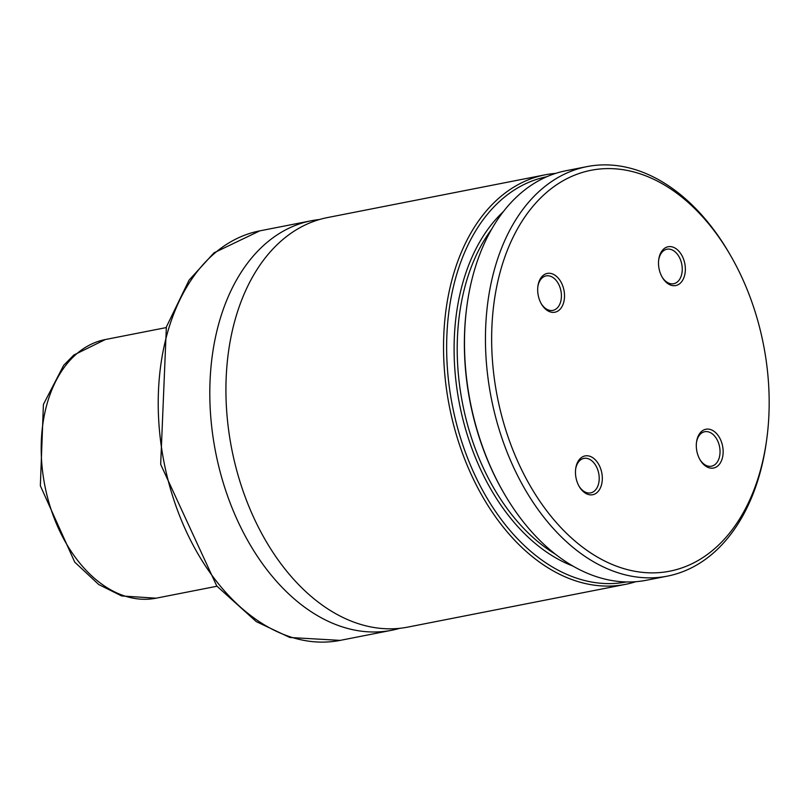 <?xml version="1.0" encoding="UTF-8"?>
<svg xmlns="http://www.w3.org/2000/svg" width="807" height="807" viewBox="0 0 807 807"><rect width="100%" height="100%" fill="white"/><g stroke="black" fill="none" stroke-linecap="round" stroke-linejoin="round"><path stroke-width="1.21" d="M319.461 219.524A208.67 138.522 78.9 0 0 311.331 220.745A208.67 138.522 78.9 0 0 215.62 452.192A208.67 138.522 78.9 0 0 391.758 630.257A208.67 138.522 78.9 0 0 399.747 628.32M555.66 173.394A208.67 138.522 78.9 0 0 545.068 174.837L327.45 217.577A208.67 138.522 78.9 0 0 231.74 449.025A208.67 138.522 78.9 0 0 407.878 627.089L625.486 584.359A208.67 138.522 78.9 0 0 635.845 581.686M545.068 174.837A208.67 138.522 78.9 0 0 449.358 406.294A208.67 138.522 78.9 0 0 625.486 584.359M546.773 176.743A206.471 137.059 78.9 0 0 452.394 405.699A206.471 137.059 78.9 0 0 626.353 581.948M730.385 255.214L729.316 253.358A208.67 138.522 78.9 0 0 586.971 166.615L566.02 170.721A208.67 138.522 78.9 0 0 467.061 304.864L466.92 305.924A206.471 137.059 78.9 0 0 503.568 492.563L504.113 493.491A208.67 138.522 78.9 0 0 646.447 580.243L667.399 576.127A208.67 138.522 78.9 0 0 766.357 441.994L766.65 439.865A204.272 135.606 78.9 0 0 762.847 341.502A204.272 135.606 78.9 0 0 730.385 255.214A204.272 135.606 78.9 0 0 515.885 231.77A204.272 135.606 78.9 0 0 576.944 542.697A204.272 135.606 78.9 0 0 766.65 439.865M467.061 304.864A208.67 138.522 78.9 0 0 504.113 493.491M586.971 166.615A208.67 138.522 78.9 0 0 491.261 398.063A208.67 138.522 78.9 0 0 667.399 576.127M576.077 478.148A19.772 13.124 78.9 0 0 579.214 486.5A19.772 13.124 78.9 0 0 599.974 488.77A19.772 13.124 78.9 0 0 594.063 458.679A19.772 13.124 78.9 0 0 575.704 468.625A19.772 13.124 78.9 0 0 576.077 478.148M538.279 295.655A19.772 13.124 -101.1 0 1 537.916 286.132A19.772 13.124 -101.1 0 1 556.275 276.186A19.772 13.124 -101.1 0 1 562.176 306.277A19.772 13.124 -101.1 0 1 541.426 304.007A19.772 13.124 -101.1 0 1 538.279 295.655M722.537 445.817A19.772 13.124 -101.1 0 1 716.566 466.839A19.772 13.124 -101.1 0 1 700.052 459.829A19.772 13.124 -101.1 0 1 696.542 441.954A19.772 13.124 -101.1 0 1 708.97 429.183A19.772 13.124 -101.1 0 1 722.537 445.817M684.75 263.324A19.772 13.124 78.9 0 0 671.182 246.69A19.772 13.124 78.9 0 0 658.744 259.461A19.772 13.124 78.9 0 0 662.254 277.326A19.772 13.124 78.9 0 0 678.778 284.336A19.772 13.124 78.9 0 0 684.75 263.324M661.982 276.851A17.572 11.661 78.9 0 0 673.704 283.711A17.572 11.661 78.9 0 0 681.713 263.95A17.572 11.661 78.9 0 0 666.935 249.222A17.572 11.661 78.9 0 0 658.673 260.005M696.471 442.508A17.572 11.661 -101.1 0 1 704.723 431.725A17.572 11.661 -101.1 0 1 719.501 446.453A17.572 11.661 -101.1 0 1 711.502 466.204A17.572 11.661 -101.1 0 1 699.78 459.344M537.845 286.687A17.572 11.661 -101.1 0 1 546.097 275.893A17.572 11.661 -101.1 0 1 560.936 290.893A17.572 11.661 -101.1 0 1 552.876 310.382A17.572 11.661 -101.1 0 1 541.154 303.523M578.942 486.016A17.572 11.661 78.9 0 0 590.663 492.875A17.572 11.661 78.9 0 0 598.723 473.386A17.572 11.661 78.9 0 0 583.895 458.396A17.572 11.661 78.9 0 0 575.633 469.18M340.171 640.385L289.854 637.49L256.273 621.612L216.76 586.003L160.674 464.368L166.373 326.956L189.06 280.16L213.976 252.833L259.753 230.873A208.67 138.522 78.9 0 0 164.033 462.32A208.67 138.522 78.9 0 0 340.171 640.385L391.758 630.257M503.336 211.646A195.486 129.776 78.9 0 0 459.546 404.287A195.486 129.776 78.9 0 0 572.95 566.07M491.534 229.38A193.297 128.313 78.9 0 0 555.307 554.116M166.161 327.602L105.303 339.545A131.793 87.489 78.9 0 0 103.982 339.828A131.793 87.489 78.9 0 0 45.061 486.732A131.793 87.489 78.9 0 0 156.104 598.189L216.962 586.245M259.753 230.873L311.331 220.745M156.104 598.189L121.665 595.959L98.736 584.53L74.728 562.116L40.35 485.764L43.417 404.418L63.662 365.349L73.8 355.04L105.303 339.545"/></g></svg>
